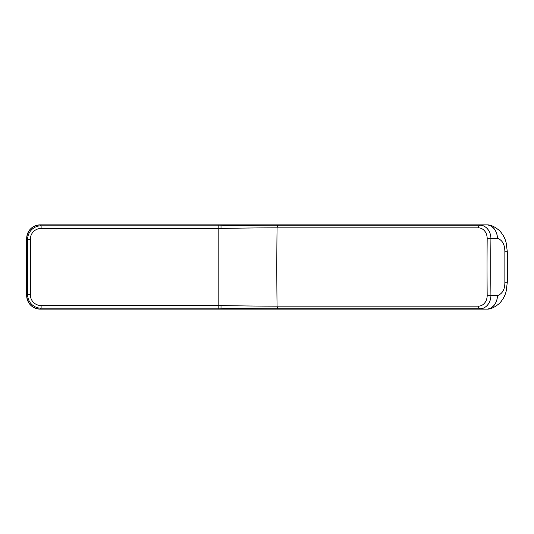 <?xml version="1.0" encoding="UTF-8"?>
<svg xmlns="http://www.w3.org/2000/svg" width="534" height="534" viewBox="0 0 534 534"><rect width="100%" height="100%" fill="white"/><g stroke="black" fill="none" stroke-linecap="round" stroke-linejoin="round"><path stroke-width="0.8" d="M26.7 264.67L26.7 262.134M26.7 271.866L26.7 264.844M27.181 259.444L26.7 259.924L26.7 295.649C27.501 303.839 31.993 308.332 40.184 309.126A13.483 13.47 -135 0 1 26.7 295.649L27.641 294.715A13.477 13.477 144.3 0 0 41.111 308.198L40.177 309.126L218.813 309.126L218.813 308.198A79.76 49.148 180 0 1 221.023 308.211A104.15 2.723 -178.9 0 0 278.568 308.772L479.973 308.772A13.483 11.014 -90.8 0 0 490.92 295.289A1679.804 983.114 -90 0 1 490.92 238.711A13.483 11.014 -89.2 0 0 479.973 225.228L278.568 225.228A104.15 2.723 -1.1 0 0 221.023 225.789A79.246 48.848 0 0 1 218.813 225.802L41.111 225.802A13.477 13.477 34.7 0 0 27.641 239.285A1681.933 44.028 90 0 1 27.641 294.715L30.338 294.755A10.787 10.78 175.4 0 0 41.111 305.561L41.111 308.198L218.813 308.198L218.813 305.561A79.7 50.783 180 0 1 221.016 305.582L221.009 309.126L40.177 309.126L220.889 309.126M26.813 274.196L27.007 277.139L27.234 271.753L27.234 261.88L27.014 256.867L26.813 259.811M278.568 225.228A2.697 1.549 -90 0 0 277.073 227.858A1685.251 966.62 90 0 0 277.066 306.142L478.477 306.142A10.787 8.824 -91.9 0 0 487.182 295.335A1685.11 986.218 -90 0 1 487.182 238.665A10.793 8.831 -88.2 0 0 478.477 227.858L277.073 227.858A101.453 2.73 -1.1 0 0 221.016 228.418A79.406 50.757 0 0 1 218.813 228.439L41.111 228.439A10.787 10.78 4.3 0 0 30.338 239.245A1684.63 44.028 90 0 1 30.338 294.755M26.7 259.918L26.7 238.351C27.501 230.161 31.993 225.668 40.184 224.874A13.483 13.47 135 0 0 26.7 238.351L27.641 239.285L30.338 239.245M220.889 224.874L40.177 224.874L218.813 224.874L218.813 305.561L41.111 305.561M486.494 224.874L486.988 224.887A13.477 10.98 90.8 0 0 486.494 224.874L221.009 224.874L221.016 228.418M478.477 227.858A2.697 1.549 -90 0 1 479.973 225.228A1673.449 43.808 178.9 0 0 486.374 224.874L218.813 224.874L486.374 224.874A13.477 10.98 89.2 0 1 493.576 228.165C496.053 230.895 497.328 234.292 497.401 238.358A1686.292 43.815 179 0 1 490.92 238.711L487.182 238.665M478.477 306.142A2.697 1.549 90 0 0 479.973 308.772A1673.449 43.808 1.1 0 1 486.374 309.126L221.009 309.126L486.367 309.126A13.477 10.98 -89.2 0 0 493.576 305.835A13.49 11.034 -89.7 0 0 497.401 295.642C502.487 293.767 504.977 289.281 504.864 282.172L504.864 251.828C504.837 244.492 502.347 240.006 497.401 238.358A13.49 11.067 91.5 0 0 493.683 228.178L493.576 228.165M487.182 295.335L490.92 295.289A1685.998 43.735 1 0 1 497.401 295.642A13.49 11.074 -91.6 0 1 493.67 305.835A13.483 10.98 86.8 0 1 487.035 309.113L487.035 309.113A13.483 10.98 86.8 0 1 487.008 309.113M493.683 228.178A13.483 10.974 -86.8 0 0 487.035 224.887L486.988 224.887A13.477 10.98 90.8 0 1 493.67 228.165M486.494 309.126A13.477 10.98 -90.8 0 0 486.988 309.113A13.477 10.98 -90.8 0 0 493.67 305.835L493.576 305.835M40.177 224.874L41.111 225.802L41.111 228.439M221.016 305.582A101.453 2.73 -178.9 0 0 277.066 306.142A2.697 1.549 90 0 0 278.568 308.772M504.864 251.828L507.3 251.828L506.245 243.124C505.197 238.531 502.961 234.379 499.537 230.681C494.798 226.636 490.626 224.707 487.035 224.887L487.035 224.887A13.483 10.974 -86.8 0 0 487.008 224.887M504.864 282.172L507.3 282.172L507.3 251.828M27.181 274.556L26.7 274.076M507.3 282.172L506.239 290.897C505.191 295.489 502.955 299.641 499.517 303.339C494.631 307.424 490.472 309.346 487.035 309.113L218.813 309.126"/></g></svg>
